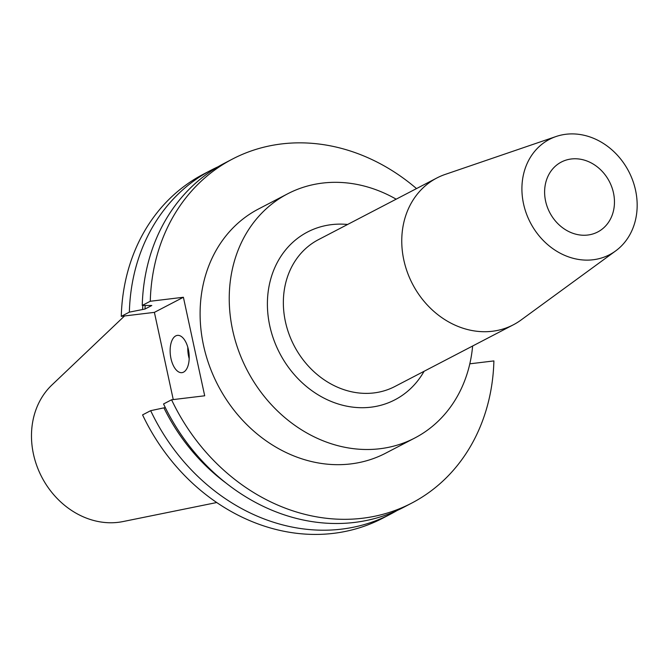 <?xml version="1.0" encoding="UTF-8"?>
<svg xmlns="http://www.w3.org/2000/svg" width="669" height="669" viewBox="0 0 669 669"><rect width="100%" height="100%" fill="white"/><g stroke="black" fill="none" stroke-linecap="round" stroke-linejoin="round"><path stroke-width="1" d="M587.758 235.036A39.412 33.609 -117.5 0 1 547.275 206.938A39.412 33.609 -117.5 0 1 561.333 162.049A39.412 33.609 -117.5 0 1 571.318 158.979A39.412 33.609 -117.5 0 1 611.801 187.077A39.412 33.609 -117.5 0 1 597.743 231.967A39.412 33.609 -117.5 0 1 587.758 235.036M175.755 335.897A18.774 9.341 -96.9 0 0 170.645 356.845A18.774 9.341 -96.9 0 0 181.918 372.65A18.774 9.341 -96.9 0 0 183.582 372.123A18.774 9.341 -96.9 0 0 188.691 351.175A18.774 9.341 -96.9 0 0 177.419 335.378A18.774 9.341 -96.9 0 0 175.755 335.897M187.805 347.236A18.774 9.341 -96.9 0 0 189.185 358.651M396.165 199.178A137.655 117.368 62.5 0 0 287.637 193.818L258.502 208.996A137.655 117.368 62.5 0 0 203.527 345.38A137.655 117.368 62.5 0 0 385.67 453.181L414.805 438.003A137.655 117.368 62.5 0 0 472.632 346.007M287.637 193.818A137.655 117.368 62.5 0 0 232.661 330.21A137.655 117.368 62.5 0 0 414.805 438.003M556.064 136.518L445.219 174.408A82.772 70.571 62.5 0 0 436.865 177.987A82.772 70.571 62.5 0 0 403.817 259.99A82.772 70.571 62.5 0 0 513.332 324.808A82.772 70.571 62.5 0 0 521.051 320.016L615.647 250.925A65.035 55.452 62.5 0 0 635.55 190.255A65.035 55.452 62.5 0 0 556.064 136.518A65.035 55.452 62.5 0 0 523.526 203.761A65.035 55.452 62.5 0 0 615.647 250.925M124.534 315.96L51.889 385.01A79.26 67.577 62.5 0 0 33.45 454.084A79.26 67.577 62.5 0 0 123.004 521.561L216.739 502.528M411.678 503.121L403.658 507.303A193.968 165.385 62.5 0 1 163.545 403.967L171.573 399.786A193.968 165.385 62.5 0 0 411.678 503.121A193.968 165.385 62.5 0 0 493.898 360.917L469.814 363.819M416.511 188.583A193.968 165.385 62.5 0 0 232.486 159.046A193.968 165.385 62.5 0 0 150.274 301.259L142.246 305.432L151.788 305.507L145.006 309.036L129.36 312.147L121.273 316.353L154.397 312.364L173.254 399.577M171.573 399.786L204.697 395.789L183.398 297.262L150.274 301.259M232.486 159.046L224.466 163.228A193.968 165.385 62.5 0 0 142.246 305.432M145.198 305.582A179.902 153.393 62.5 0 0 145.006 309.036M150.667 410.674A193.968 165.385 62.5 0 0 390.771 514.009L382.685 518.224A193.968 165.385 62.5 0 1 142.572 414.889L150.667 410.674L163.905 407.856A182.578 155.676 62.5 0 0 226.314 483.261M163.905 407.856L165.352 407.68M142.806 305.465A182.578 155.676 62.5 0 0 142.606 309.329M390.771 514.009A193.968 165.385 62.5 0 0 397.127 510.489M218.111 166.748A193.968 165.385 62.5 0 0 211.58 169.934A193.968 165.385 62.5 0 0 129.36 312.147M211.58 169.934L203.493 174.149A193.968 165.385 62.5 0 0 121.273 316.353M183.398 297.262L154.397 312.364M424.079 371.287A94.597 80.656 -117.5 0 1 339.543 404.385A94.597 80.656 -117.5 0 1 269.749 325.736A94.597 80.656 -117.5 0 1 347.621 224.466M436.865 177.987L318.469 239.644A82.772 70.571 62.5 0 0 285.412 321.655A82.772 70.571 62.5 0 0 394.927 386.473L513.332 324.808"/></g></svg>
